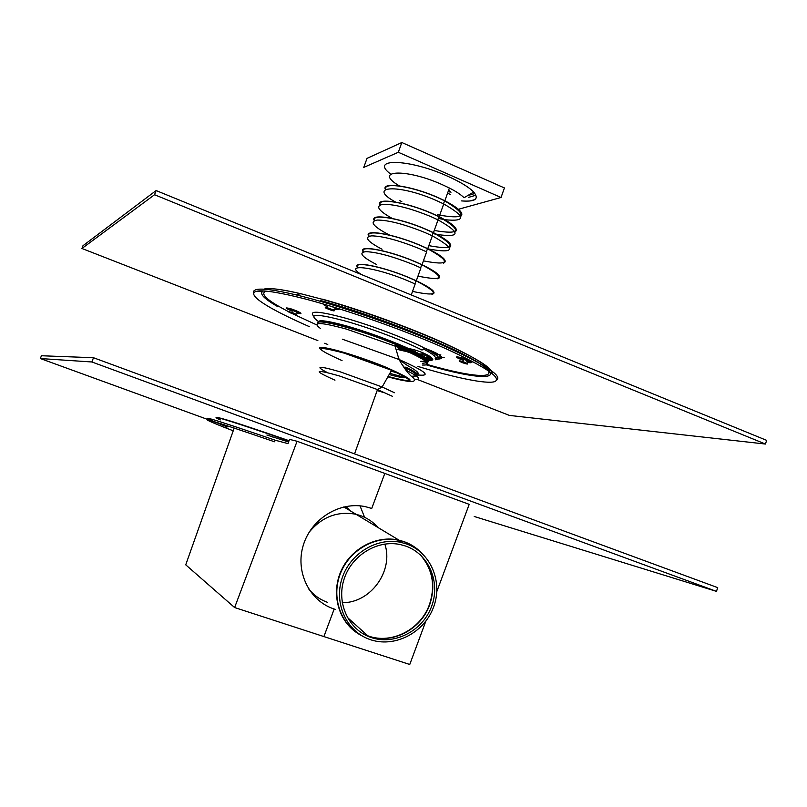 <?xml version="1.0" encoding="UTF-8"?>
<svg xmlns="http://www.w3.org/2000/svg" width="807" height="807" viewBox="0 0 807 807"><rect width="100%" height="100%" fill="white"/><g stroke="black" fill="none" stroke-linecap="round" stroke-linejoin="round"><path stroke-width="1.21" d="M333.321 608.73C308.809 600.287 294.938 570.942 303.482 544.634C311.724 518.235 340.372 501.016 365.722 506.746L371.724 508.46L384.808 473.427L297.067 441.268L289.521 439.371L287.998 443.608L275.298 440.249C207.732 417.088 190.593 412.216 223.882 425.612L227.171 426.903M275.298 440.249L274.491 441.772C207.5 418.762 190.785 413.961 224.336 427.357L233.011 430.726M716.475 591.38L717.716 587.637L93.481 357.723L91.887 361.98L716.475 591.38L474.234 516.49M224.366 425.531L40.35 358.54L91.887 361.98M93.481 357.723L41.409 355.746L40.35 358.54M296.209 314.276L293.738 313.136C289.531 311.613 287.948 311.3 288.987 312.178L291.428 313.308C295.675 314.851 297.269 315.184 296.219 314.276L298.63 312.823L290.248 309.515M331.869 310.473C334.471 311.139 334.935 310.988 333.261 310.009L329.942 308.587C325.524 307.124 324.243 307.013 326.099 308.244L331.869 310.473M459.304 361.254L462.482 362.696C467.303 364.3 468.776 364.482 466.87 363.231L464.338 362.161C460.242 360.759 458.568 360.457 459.304 361.254M253.65 293.102L253.65 291.095L255.577 289.763C260.752 288.089 273.876 289.703 294.969 294.626C335.238 303.987 402.875 327.36 447.088 347.292C486.036 365.168 502.549 376.102 496.648 380.117M317.928 323.698C313.479 317.333 358.873 329.175 395.47 344.347L397.508 345.184C422.465 355.887 432.007 361.929 426.146 363.301M317.988 322.739C317.787 318.008 363.221 330.497 397.569 344.962L404.922 348.099C424.795 357.138 431.826 362.131 426.015 363.089M318.16 322.467C317.474 319.33 327.309 320.591 347.656 326.25C367.649 332.111 386.896 339.071 405.427 347.131L408.796 348.644C426.399 356.926 432.28 361.455 426.429 362.232M318.261 321.428C307.376 313.449 316.667 313.398 346.112 321.267C370.978 328.278 404.811 341.139 422.041 350.067L424.684 348.19C438.292 355.393 441.933 359.246 435.598 359.771M309.626 326.754C293.879 319.895 280.987 313.63 270.94 307.951C255.98 299.427 250.775 293.99 255.325 291.63C260.278 289.713 274.057 291.448 296.683 296.835C336.872 306.428 402.794 329.306 446.11 348.785C485.885 367.074 502.105 378.019 494.772 381.61C486.601 384.334 455.773 377.938 417.915 366.439M389.166 374.539C397.437 376.829 402.885 377.908 405.487 377.747M342.047 360.598C313.136 347.615 313.883 345.134 344.266 353.153L391.556 370.292C416.392 381.943 415.151 384.132 387.854 376.849M324.091 348.321C327.622 348.372 334.673 349.956 345.235 353.073L390.85 369.616M418.692 353.92L425.642 355.171M426.863 355.332L428.477 355.494M397.861 349.522C412.095 353.173 417.733 353.315 414.778 349.945M398.234 348.493C409.825 351.499 415.797 352.114 416.14 350.329M407.727 351.993C417.623 354.273 422.828 354.586 423.312 352.941M431.089 353.426L432.078 353.516M434.993 353.648L436.9 353.486M405.84 367.074C416.967 372.552 420.618 375.558 416.785 376.072M418.016 353.859L425.602 355.292M426.812 355.463L428.799 355.685M433.914 355.564C435.921 355.009 435.578 353.617 432.895 351.398M426.399 358.893L432.804 359.327M435.165 358.701C436.769 357.249 432.895 354.021 423.524 349.007M389.821 373.369L405.285 377.555M414.778 379.27C421.849 379.734 419.287 376.899 407.121 370.766L405.83 370.141M765.429 444.042L766.65 440.36L156.114 190.553L154.551 194.729L765.429 444.042L509.429 415.423L417.017 379.33M327.783 344.488L324.696 343.278M317.867 340.615L81.941 248.485L154.551 194.729M156.114 190.553L82.98 245.721L81.941 248.485M443.356 263.213C448.288 261.186 443.093 256.333 427.76 248.667L420.276 245.318C393.584 233.838 363.1 228.734 368.819 236.28M428.386 248.97C454.997 253.761 456.318 249.393 432.33 235.866L424.855 232.477C404.509 224.285 388.681 220.14 377.373 220.059C369.354 221.4 372.733 226.051 387.521 234.03L389.438 234.998M423.413 260.873C449.963 265.957 451.325 261.882 427.498 248.677L420.084 245.358C394.209 234.232 364.431 229.087 369.182 236.169M437.666 278.778C442.821 277.043 437.616 272.352 422.041 264.706L426.621 251.875L419.126 248.526C398.739 240.365 382.932 236.138 371.684 235.846C363.745 236.945 367.195 241.414 382.044 249.252M422.041 264.706L414.526 261.377C387.521 249.898 356.976 244.511 363.332 251.945M417.976 276.125C444.455 281.461 445.726 277.658 421.779 264.706L414.344 261.418C388.117 250.271 358.237 244.864 363.685 251.865M431.916 294.363C437.354 292.931 432.159 288.402 416.311 280.765L420.901 267.914L413.376 264.595C392.959 256.485 377.162 252.167 365.985 251.653C358.116 252.52 361.647 256.808 376.556 264.504M416.311 280.765L408.776 277.477C381.398 265.967 350.783 260.298 357.874 267.662M412.518 291.398C438.947 296.996 440.118 293.455 416.049 280.765L408.594 277.507C381.973 266.32 351.993 260.651 358.217 267.611M411.257 294.948L415.171 283.983L407.626 280.705C374.337 266.714 342.118 262.941 361.576 274.622M390.689 174.09C368.95 158.031 408.382 158.495 447.451 176.128C460.131 181.807 468.877 187.103 473.689 192.046L464.045 197.745C461.14 194.79 456.258 191.552 449.398 188.031L441.984 184.541C405.255 168.068 372.471 170.085 399.314 185.862M473.689 192.046C479.408 199.006 475.373 201.952 461.594 200.913M460.242 216.649C464.751 213.845 459.617 208.549 444.859 200.761L437.424 197.301C411.52 185.792 381.166 181.514 385.363 189.484M437.354 214.763C466.194 219.938 468.605 215.277 444.586 200.792L437.233 197.362C412.216 186.256 382.669 181.868 385.766 189.292M399.868 200.661L401.815 201.679M444.869 219.706C466.244 221.885 465.861 216.629 443.719 203.949L436.284 200.489C398.204 183.613 366.015 185.903 395.491 202.022M438.302 218.404L444.415 219.635M454.644 232.144C459.264 229.591 454.099 224.437 439.169 216.7L431.725 213.27C405.578 201.78 375.194 197.231 379.845 205.049M434.257 230.469C460.948 235.019 462.492 230.439 438.897 216.72L431.523 213.33C406.254 202.224 376.627 197.584 380.228 204.877M437.041 234.474C460.686 237.793 461.019 232.941 438.03 219.887L430.575 216.468C410.521 208.317 394.764 204.262 383.305 204.292C375.013 205.704 377.969 210.405 392.172 218.404M432.895 233.566L436.547 234.373M449.015 247.668C453.776 245.368 448.591 240.365 433.47 232.668L426.005 229.279C399.596 217.799 369.172 212.977 374.327 220.644M428.84 245.661C455.461 250.473 456.913 246.145 433.208 232.688L425.814 229.329C400.252 218.223 370.554 213.33 374.7 220.503M459.607 208.942L501.036 197.493L504.415 187.94L401.836 142.516L398.315 152.271L363.755 167.402L367.024 158.374L401.836 142.516M501.036 197.493L398.315 152.271M345.941 506.483L350.188 510.77M349.693 510.478L345.83 506.503M360.558 515.623C367.407 518.094 373.227 522.058 378.009 527.516C373.227 522.058 367.407 518.094 360.558 515.623L356.038 514.291L360.558 515.623M327.4 602.294C319.814 599.561 313.499 595.011 308.456 588.636C313.499 595.011 319.814 599.561 327.4 602.294M309.162 532.206C321.882 516.853 337.508 510.881 356.038 514.291C337.508 510.881 321.882 516.853 309.162 532.206M342.249 602.688C370.584 603.182 393.877 570.892 384.848 544.049C393.877 570.892 370.584 603.182 342.249 602.688M367.528 521.211L366.58 520.646L367.528 521.211M406.466 543.948C430.918 552.381 443.336 582.361 433.319 607.762C423.675 633.303 393.826 648.314 369.495 639.346C346.485 631.235 333.745 603.374 342.017 578.427C350.016 553.4 377.121 537.038 400.998 542.395L406.466 543.948M405.679 546.067C429.021 554.116 440.915 582.725 431.372 607.005C422.192 631.407 393.705 645.782 370.474 637.268C348.422 629.561 336.196 602.9 344.115 579.023C351.761 555.075 377.726 539.439 400.565 544.624L405.679 546.067M234.212 428.023L185.731 564.829L234.625 607.55L297.067 441.268M425.824 621.188L409.754 664.484L323.9 636.572L334.179 609.023L323.9 636.572L234.625 607.55M436.849 591.481L469.2 504.345L384.808 473.427L371.724 508.46M335.319 609.386L334.179 609.023M364.603 517.297L360.013 505.858M474.92 199.571L469.805 201.034M448.662 190.109L450.962 192.278M449.781 192.016L448.43 190.745M288.946 440.995L271.989 435.134C224.306 418.924 207.086 413.85 220.321 419.912M289.047 440.703L272.867 435.114C238.408 423.352 219.907 417.501 217.355 417.572M272.988 437.101L272.241 436.849M288.573 442.014L266.895 435.013M297.662 313.409C299.599 313.822 299.922 313.63 298.63 312.823C300.587 313.277 300.416 313.378 298.106 313.136M292.225 311.179C285.042 308.133 284.205 307.245 289.733 308.486C298.721 311.028 306.095 315.688 296.26 312.581M334.441 309.172C337.235 309.838 337.891 309.666 336.428 308.657L331.919 306.569M324.777 304.441C322.871 304.31 323.688 305.046 327.238 306.67M338.264 308.526C339.576 309.434 339.222 309.727 337.225 309.394M336.539 309.252L334.905 308.849M323.748 304.491L322.76 303.856M468.03 362.393C471.167 363.089 471.57 362.797 469.24 361.516C461.735 358.409 458.023 357.44 458.104 358.611M467.505 361.788L466.789 361.586M463.299 360.426C454.946 356.987 454.291 356.058 461.342 357.632C470.763 360.81 473.901 362.454 470.763 362.575M469.422 362.303L468.484 362.061M263.637 289.199C268.731 287.655 281.179 289.178 300.971 293.768L320.974 298.943C357.37 309.071 404.932 326.058 439.775 341.391C475.565 357.501 492.986 368.194 492.028 373.439M322.477 299.155C359.075 309.333 407.101 326.593 441.368 341.875C476.483 357.945 492.452 368.224 489.264 372.723M441.53 358.005L435.508 357.683M430.746 356.956L426.772 356.19M430.716 350.43C438.282 355.09 439.886 357.683 435.508 358.207C439.886 357.683 438.282 355.09 430.716 350.43M432.199 358.217L425.864 357.39L432.199 358.217M424.916 357.229L420.296 356.301M406.567 347.696L406.294 347.676C427.67 357.723 432.451 362.262 420.639 361.314M395.309 345.043C422.616 356.714 431.745 362.777 422.676 363.231M320.419 328.469C311.492 321.741 320.167 321.953 346.455 329.105L395.067 346.092C425.299 359.004 434.479 365.329 422.606 365.057M418.268 374.973C431.785 376.385 425.37 371.22 399.031 359.508L342.309 339.182M313.741 316.142C308.284 310.292 318.997 310.998 345.86 318.261C371.684 325.514 406.849 338.89 424.684 348.19C446.826 356.603 443.779 359.609 435.377 359.044M432.734 359.72L426.721 358.933M321.852 300.86C378.503 316.526 456.863 347.968 480.175 363.886C504.355 380.047 475.484 378.463 426.288 364.239M316.737 324.908L292.81 313.832M289.239 312.027C267.218 300.648 259.491 293.687 266.038 291.125M320.772 300.708C378.402 316.647 458.205 348.664 481.789 364.804C506.271 381.197 476.776 379.492 426.802 365.026M277.608 306.549C263.596 298.469 258.825 293.314 263.304 291.085L255.325 291.63M388.066 376.486C418.419 384.354 417.34 381.116 384.828 366.761C351.943 353.355 312.501 342.844 320.661 349.36M327.289 372.531C314.185 365.793 318.604 365.591 340.554 371.946L382.135 386.997L394.462 392.727M384.465 392.747L377.121 390.608M334.976 380.168C312.551 370.181 314.044 368.779 339.444 375.961L377.494 389.579L392.575 396.388M391.072 371.139L397.286 372.895M412.75 376.123L415.746 376.052M416.241 375.85C417.633 374.751 413.588 371.906 404.105 367.296M434.943 355.04L436.294 353.143M436.103 354.535L440.874 354.919M437.061 357.854L444.173 357.41M421.244 361.304C432.31 362.04 427.438 357.511 406.617 347.716L405.396 347.171M421.436 552.805C416.503 547.731 410.692 544.009 404.004 541.618L399.031 540.176C376.98 535.001 351.67 548.003 341.442 570.135C331.062 592.197 337.639 619.494 356.22 632.355M362.353 636.027C341.068 625.667 331.001 597.836 340.221 574.009C349.219 550.102 375.588 535.112 398.779 540.287L404.307 541.85C411.136 544.291 417.058 548.135 422.051 553.37M363.644 634.12L367.972 635.946C391.476 644.954 420.951 629.843 429.657 604.836C435.871 585.973 432.875 569.419 420.669 555.155M420.185 554.712C432.592 568.996 435.669 585.64 429.415 604.655C420.77 629.47 391.667 644.581 368.224 635.946L363.069 633.788M450.477 194.497L447.552 193.216M474.284 193.68L469.442 195.112M468.383 197.422L475.948 195.203M216.518 417.411C218.475 417.088 237.107 422.959 272.413 435.044L289.007 440.804M229.632 426.51L224.336 427.357M289.622 311.795L288.987 312.178M334.834 308.889C338.002 309.606 338.647 309.474 336.761 308.496L335.732 308.264L333.261 310.009M326.956 307.649L326.099 308.244M468.464 362.081C472.428 362.414 472.69 362.232 469.24 361.516L466.87 363.231M460.787 361.042L459.97 361.627M267.087 288.664C273.644 288.281 284.942 289.975 300.971 293.768L294.969 294.626M441.167 356.795C439.432 357.118 442.72 357.551 435.407 357.39L441.167 356.795M426.035 358.651L432.35 358.399C431.18 359.105 428.033 359.044 422.888 358.207M395.47 344.347L395.067 346.092L399.031 359.508C403.651 367.518 407.858 373.197 411.651 376.536C415.07 378.644 418.823 384.465 400.272 379.714M404.922 348.099L405.427 347.131M408.796 348.644C414.536 349.441 421.083 351.721 428.446 355.483C434.529 359.297 434.095 360.951 427.155 360.436M446.11 348.785L447.088 347.292M354.555 453.877L377.494 389.579L382.135 386.997L391.556 370.292M418.44 353.9L425.652 355.13M426.883 355.272L428.285 355.383M398.89 358.752C401.896 361.869 406.214 364.966 411.822 368.032C418.551 372.108 419.943 374.216 416.008 374.347M435.155 354.051L437.999 354.152M395.319 345.013L400.696 346.274M405.296 347.373L406.617 347.716M407.121 370.766L402.441 365.067M432.33 235.866L427.76 248.667M427.498 248.677L426.399 251.764M421.779 264.706L420.669 267.803M416.049 280.765L414.939 283.882M449.398 188.031L444.859 200.761M444.586 200.792L443.497 203.838M443.719 203.949L439.169 216.7M438.897 216.72L437.808 219.776M438.03 219.887L433.47 232.668M433.208 232.688L432.108 235.755M400.998 542.395L399.031 540.176L343.802 506.927M370.474 637.268L367.972 635.946L347.272 617.325"/></g></svg>
